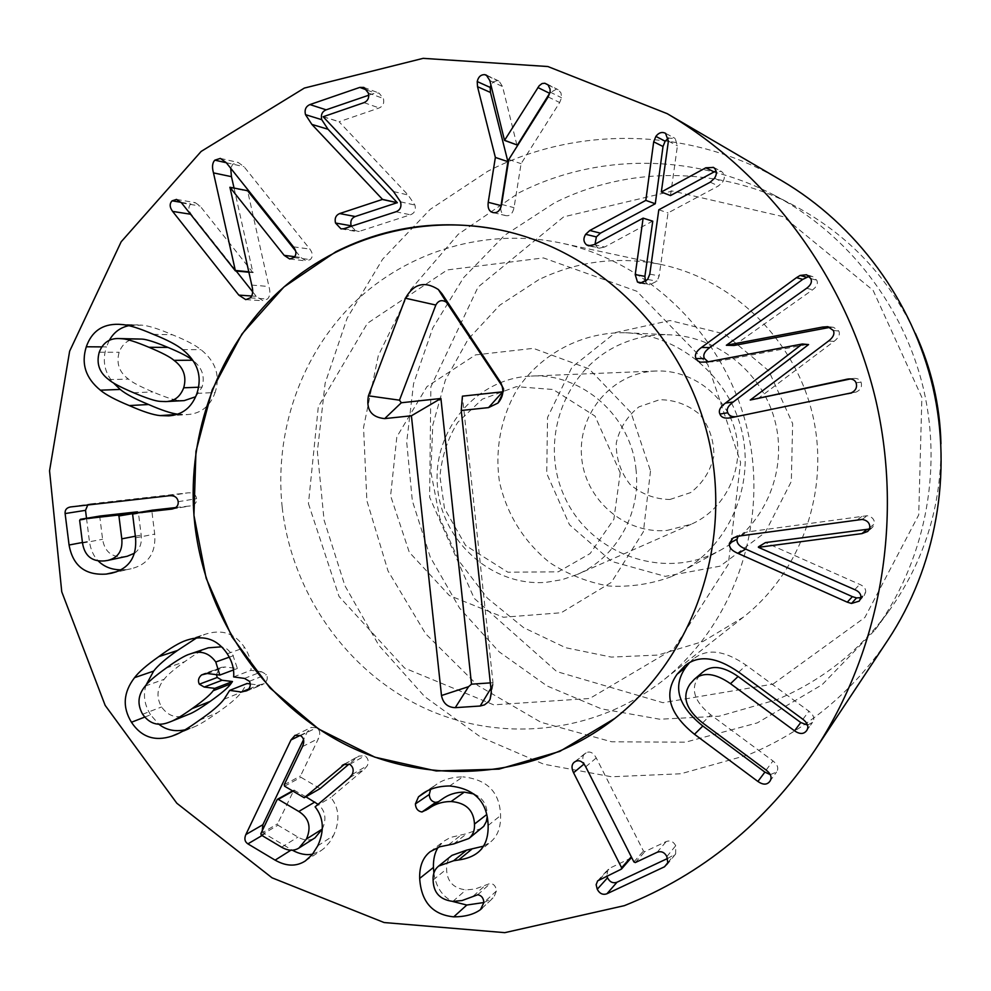 <?xml version="1.0" encoding="UTF-8"?>
<svg xmlns="http://www.w3.org/2000/svg" width="991" height="991" viewBox="0 0 991 991"><rect width="100%" height="100%" fill="white"/><g stroke="black" fill="none" stroke-linecap="round" stroke-linejoin="round"><path stroke-width="0.74" stroke-dasharray="4.96 3.72" d="M343.84 228.698L359.312 231.349L410.398 214.799C414.622 213.164 416.133 209.919 414.919 205.063L408.081 195.004L339.071 121.757L379.169 107.969C383.071 106.198 384.471 103.052 383.381 98.505L379.045 93.08L375.032 93.067L368.702 95.235M393.538 191.548L408.081 195.004M323.14 116.752L339.071 121.757M323.103 116.628L339.033 121.645M364.019 102.643L379.169 107.969M367.079 90.107L375.032 93.067M351.31 226.27L356.549 231.522L359.312 231.349M500.703 207.714C500.715 212.099 502.326 214.725 505.534 215.567L506.079 215.679C510.068 216.187 512.719 213.511 514.032 207.652L521.08 163.688L559.68 102.519L561.55 97.75L560.993 92.906L558.144 89.71L556.434 89.14L549.918 92.857M501.619 204.431L514.032 207.652M508.792 159.489L521.08 163.688M550.079 92.064L561.55 97.75M548.023 84.867L556.434 89.14M516.893 145.008L502.536 86.527L499.105 81.138L497.532 80.68L493.642 81.621L490.917 85.003M489.851 80.618L502.536 86.527M487.659 76.022L497.532 80.68M594.129 244.641L604.646 247.019L652.648 221.104M643.134 282.955L649.811 284.714L657.045 281.11L659.164 275.894L668.021 212.929L718.364 185.986L722.588 182.133C725.201 177.934 724.892 174.416 721.659 171.579L716.072 170.997M645.488 281.766L647.098 283.612M649.786 274.148L659.164 275.894M658.817 209.77L668.021 212.929M710.237 182.183L718.364 185.986M713.594 167.442L721.659 171.579M670.486 195.574L677.423 145.801L675.181 138.492L668.529 138.108M661.232 191.932L670.387 195.5M668.392 141.118L677.423 145.801M666.113 133.636L675.181 138.492M590.896 245.867L599.27 248.184L604.646 247.019M595.034 244.145L597.288 247.279M708.119 361.826L715.861 361.727L808.433 344.224M736.226 416.666L856.224 392.04C860.745 389.835 862.356 386.54 861.043 382.167C859.854 379.342 857.265 378.104 853.239 378.438L850.427 378.946M847.032 394.133L852.186 393.229M851.158 392.919L856.224 392.04M856.075 382.811L861.043 382.167M757.483 399.014L834.063 341.338C838.708 337.77 840.294 334.339 838.82 331.019L833.481 327.278L830.359 327.327M750.15 399.794L757.384 398.778M734.096 345.463L812.657 289.756C816.869 286.622 818.232 283.451 816.757 280.242L812.608 276.526L809.213 276.303M726.242 345.041L733.997 345.24M810.799 278.57L816.757 280.242M859.234 601.128L864.102 595.628L860.82 597.684L865.651 592.259C866.035 588.865 864.053 586.238 859.717 584.393L765.498 542.585M758.4 547.342L765.436 543.08M869.813 527.658L874.458 523.768C874.57 519.371 872.105 516.683 867.075 515.729L747.784 531.87L740.76 533.802L738.06 536.242M869.479 529.021L872.464 527.46L874.458 523.768M857.822 519.47L862.727 515.778M864.102 595.628L865.651 592.259M807.554 725.115L812.57 722.352C814.986 718.748 813.784 715.044 808.941 711.228L746.136 665.196C724.421 650.195 706.88 648.102 693.514 658.941L689.439 662.731M738.716 672.158L746.136 665.196M770.267 774.615L776.56 772.014C778.951 768.446 777.749 764.755 772.968 760.939L710.77 714.858C694.233 701.554 690.194 688.819 698.667 676.655L702.693 672.195M667.637 858.441L675.639 853.969L675.726 845.707C673.434 841.495 670.263 840.108 666.212 841.545L644.819 851.641L643.444 851.034L596.26 757.966C593.386 752.751 590.054 750.992 586.288 752.689L584.975 753.519C582.349 755.749 582.151 759.168 584.343 763.788L631.601 857.388M667.909 862.566L673.409 855.728M657.144 852.285L666.212 841.545M631.416 857.872L609.886 868.116L607.904 869.602L606.789 876.007M599.666 879.364L609.886 868.116M426.65 791.326L432.311 787.523L430.54 789.48M449.641 785.962L462.859 776.87C451.884 777.018 442.952 779.62 436.04 784.686L432.311 787.523M426.155 810.44L441.974 799.254M438.418 801.744L439.806 800.877M486.717 814.552L487.2 816.733M473.859 793.977C482.394 797.532 486.841 804.271 487.2 814.181M481.713 828.303L466.798 833.642L450.41 837.457L443.745 841.272L438.133 847.342M448.737 844.704L461.942 834.397M433.885 873.021C435.805 886.536 441.924 895.975 452.23 901.352M482.097 908.115L493.914 897.227L496.38 891.008C496.033 886.536 494.026 883.997 490.359 883.377L475.011 889.063L465.968 889.906C453.345 888.37 446.879 881.395 446.594 869.008C446.272 863.173 448.068 858.627 451.97 855.369M496.38 891.008L483.881 902.553L493.047 897.933M477.736 894.762L490.359 883.377M473.364 896.025L486.073 884.616M452.875 901.389L465.968 889.906M433.104 880.02L446.594 869.008M483.472 846.178L490.805 841.78C497.581 836.131 500.839 827.386 500.579 815.531C499.848 792.28 487.275 779.384 462.859 776.87M189.653 654.122L207.776 648.003C203.378 649.229 195.673 653.8 184.66 661.715C173.598 669.668 166.761 675.54 164.147 679.318C156.912 687.977 156.058 697.181 161.57 706.967C168.222 716.22 176.695 718.896 186.977 714.969L188.922 714.251M145.256 686.045L164.147 679.318M142.642 714.251L161.57 706.967M168.52 722.451L186.977 714.969M216.385 674.648L219.469 668.38L221.352 667.377L225.068 666.98L237.382 668.491L232.712 654.655L227.174 649.167L221.65 646.813M205.583 673.471L219.469 668.38M233.492 669.953L237.382 668.491M229.255 657.169L233.418 655.683M244.48 678.414L261.599 671.737L250.958 670.288C251.59 662.632 249.509 655.076 244.703 647.618C235.102 633.385 222.021 628.901 205.459 634.178L196.466 638.031M144.736 717.088L150.582 714.808L158.659 724.062M146.049 685.066C142.902 694.988 144.413 704.898 150.582 714.808M185.094 729.81L194.1 726.948C199.501 724.718 207.268 719.974 217.401 712.69C229.194 704.601 237.245 697.763 241.544 692.164L247.044 683.493M224.077 699.225L241.544 692.164M250.302 683.939L258.54 685.078L264.188 683.691C267.335 680.978 268.078 677.931 266.443 674.561L261.599 671.737M248.729 689.042L258.54 685.078M247.131 690.603L264.188 683.691M249.41 681.288L266.443 674.561M233.641 676.915L250.958 670.288M138.74 338.872C129.313 338.464 122.773 342.923 119.143 352.263C116.108 363.288 119.205 372.232 128.446 379.095C131.939 382.241 140.078 386.527 152.862 391.94C165.584 397.317 174.23 400.141 178.826 400.389L184.227 400.612M99.236 352.226L119.143 352.263M108.725 379.615L128.446 379.095M160.034 401.367L178.826 400.389M195.623 396.772L202.09 387.097C205.125 376.295 202.053 367.426 192.886 360.451M198.559 387.233L202.09 387.097M196.961 393.365L215.097 392.56C220.473 375.874 215.778 361.591 201 349.712C195.425 345.141 185.862 340.148 172.31 334.735C158.808 328.925 148.675 325.729 141.911 325.159L128.904 325.655M101.776 346.887L106.433 346.924C102.11 360.489 104.427 372.467 113.383 382.873M109.27 340.421L106.433 346.924M177.55 414.164L187.448 414.572C200.888 413.631 210.104 406.298 215.097 392.56M295.652 250.996L300.793 257.437L306.169 260.967L310.282 259.58C313.082 256.78 312.933 253.275 309.849 249.075L244.009 166.686L238.199 162.474L232.786 164.184L230.692 168.21M234.062 188.067L252.916 272.636L200.083 206.029L195.14 202.622L190.829 203.973C188.129 206.76 188.29 210.216 191.3 214.341L236.168 270.989M248.729 271.782L253.337 272.24M248.828 272.24L252.916 272.636M252.631 291.775L256.235 296.321L263.061 300.769L267.496 299.009C270.023 296.445 270.506 292.283 268.945 286.51L247.564 190.718M251.751 285.086L268.945 286.51M229.578 187.584L247.23 191.04M134.479 553.226C139.818 549.386 142.06 543.328 141.193 535.09L138.381 512.545M100.45 515.964L99.806 516.98L102.593 539.265C104.687 551.863 111.921 557.685 124.284 556.719L127.232 556.261M82.513 543.08L102.593 539.265M135.358 536.218L141.193 535.09M175.692 507.565L190.334 505.905C194.831 504.952 196.924 502.536 196.602 498.671C195.884 494.422 192.972 492.477 187.869 492.849L90.8 503.862L87.765 504.989M86.514 518.281L89.388 541.16C90.553 549.448 93.464 556.001 98.121 560.832M82.439 542.473L89.388 541.16M116.455 571.77L131.159 568.747C148.254 564.461 156.107 552.916 154.707 534.099L151.858 511.17L152.503 510.167M120.741 569.85L125.894 569.627M135.556 537.84L154.707 534.099M305.885 796.776L293.918 790.124L277.579 823.806L277.938 825.193L297.944 837.073C304.299 840.69 309.985 840.963 314.977 837.853M281.605 847.206L297.944 837.073M322.286 829.071L322.298 829.058C326.832 818.913 325.432 810.663 318.074 804.333M320.167 788.576L300.905 777.291L300.546 775.903L318.47 738.518C320.626 733.563 319.982 729.971 316.563 727.753L311.211 727.444L307.222 731.977L303.531 739.682M262.243 830.718L264.87 833.852L292.345 850.191M290.871 850.204L291.577 849.758M317.777 845.806L333.459 835.648C340.148 820.833 339.281 808.099 330.845 797.482L364.676 768.929L367.302 765.671C369.036 761.633 368.243 758.338 364.923 755.786L358.742 756.108L349.142 763.974M312.636 854.118L321.208 850.526L324.206 848.246L329.594 842.201L333.459 835.648M315.101 806.835L330.845 797.482M349.563 777.724L364.676 768.929M352.239 774.405L367.302 765.671M349.811 764.309L364.923 755.786M344.905 763.987L357.28 757.062M711.711 554.514L720.42 550.216C763.429 526.766 787.25 473.165 775.718 423.913C764.408 374.61 719.416 336.965 670.473 334.834C652.066 334.078 634.599 337.597 618.062 345.388C563.829 370.845 539.215 440.822 564.065 495.723C588.121 550.996 656.624 579.066 711.711 554.514M615.51 332.542L670.052 320.539L724.892 334.091L768.818 370.882L792.639 423.615L791.326 481.44L765.287 532.378L720.135 566.158L665.271 576.353L611.62 561.439L569.478 524.747L546.722 473.5L547.552 417.446L571.943 367.215L615.51 332.542M671.341 576.638C651.075 584.12 630.202 587.242 608.722 586.003C587.552 582.237 567.917 574.458 549.807 562.677C523.966 541.767 507.219 515.01 499.563 482.419C494.658 450.162 500.802 417.422 517.129 389.475C541.123 353.614 582.138 331.824 625.494 332.741C679.529 335.069 729.388 376.914 741.974 431.742C754.795 486.507 728.459 546.029 680.953 571.906L671.341 576.638M772.968 684.1L864.883 617.467L918.731 514.874L921.878 397.403L873.121 290.375L783.361 216.707L672.48 191.052L563.693 216.856L478.083 287.031L430.862 386.812L429.636 497.247L474.181 598.316L556.756 671.576L662.905 702.693L772.968 684.1M538.77 279.685L499.761 305.191L468.074 339.356L445.355 380.135L432.77 425.189L430.887 472.038L439.781 518.12L458.944 560.943L487.386 598.143L523.607 627.637L565.675 647.718L611.311 657.095L657.962 655.063L702.916 641.536L743.461 617.096C801.546 571.46 830.099 490.111 812.756 415.328C795.414 340.532 733.972 280.044 661.728 264.634C618.644 255.951 577.666 260.967 538.77 279.685M940.967 443.77C941.636 506.215 924.095 562.219 888.357 611.806C858.652 651.607 821.44 680.904 776.721 699.696L719.144 716.208L659.733 719.218L601.463 708.875L547.082 685.958L499.08 651.781L459.551 608.09L430.218 556.992L412.343 500.839L406.694 442.184L413.569 383.666L432.77 327.971L463.553 277.703L504.642 235.313L554.303 202.994C627.229 166.042 718.847 165.869 794.163 205.62C848.073 234.409 888.481 276.997 915.362 333.348M518.962 192.811C596.409 153.233 693.985 152.837 774.392 195.277C847.912 233.913 904.188 306.442 923.686 389.599C942.775 472.856 924.169 562.739 875.152 629.805L822.146 684.694L757.297 722.897L685.45 742.185L611.67 741.788L540.913 722.266L477.625 685.376L425.635 633.769L388.001 570.89L366.881 500.678L363.548 427.455L378.289 355.695L410.423 289.88L458.226 234.297L518.962 192.811M781.763 180.709C690.789 126.935 576.799 125.151 487.733 171.294L430.119 209.423L382.6 259.233L347.135 318.136L325.122 383.257L317.368 451.599L324.069 520.077L344.893 585.669L378.921 645.438L424.767 696.685L480.474 736.945L543.675 764.172L611.521 776.771L680.842 773.773L748.217 754.882C805.572 731.073 852.223 692.659 888.184 639.629M491.313 692.152L492.985 682.7L462.413 396.165M490.904 688.361L493.481 682.341L491.375 692.895M502.846 391.792L503.75 391.296L503.973 388.868L502.164 386.118M490.322 682.886L492.985 682.7M669.904 499.489L690.665 492.589C702.681 483.311 710.411 471.159 713.854 456.108C714.077 440.623 709.432 426.787 699.943 414.61C688.163 404.749 674.71 399.782 659.585 399.72L638.947 406.867C627.117 416.245 619.548 428.372 616.241 443.25C616.068 458.536 620.639 472.224 629.942 484.302C641.524 494.162 654.84 499.216 669.904 499.489M667.042 530.42L691.26 524.214C724.743 509.647 744.439 469.833 735.805 433.166C727.419 396.45 692.213 369.37 655.732 371.018C612.834 372.492 578.026 412.9 581.519 455.971C584.318 499.08 624.491 534.409 667.042 530.42M636.049 469.982C631.502 416.542 582.175 372.889 531.25 376.072C476.584 377.98 432.745 430.106 437.403 485.615C441.193 541.185 492.23 587.044 546.413 582.287L562.145 579.661L577.258 574.458C615.907 558.02 641.09 513.821 636.049 469.982M308.436 503.626L339.033 596.458L404.65 668.107L493.691 704.836L589.732 698.482L673.855 648.771L728.274 564.424L740.624 462.401L707.747 364.366L636.804 291.243L543.427 257.908L447.275 269.936L367.376 323.351L318.322 406.632L308.436 503.626M282.187 507.206C274.135 432.039 300.83 354.704 354.221 302.602C407.821 250.847 486.308 227.261 561.24 243.068C649.848 261.934 725.957 337.2 747.573 430.441C769.202 523.669 733.984 624.764 662.719 680.693C594.166 734.393 499.452 743.485 422.761 707.301C346.107 670.845 291.738 592.581 282.187 507.206M395.917 211.777L410.398 214.799M400.513 201.83L414.919 205.063M368.305 92.956L383.381 98.505M493.506 212.644L506.079 215.679M548.159 96.932L559.68 102.519M647.631 279.487L657.045 281.11M714.548 178.244L722.588 182.133M707.723 361.901L715.861 361.727M731.717 417.583L739.336 416.183M849.857 378.921L851.306 378.76M828.501 341.053L834.063 341.338M833.357 330.499L838.82 331.019M806.6 288.282L812.657 289.756M854.75 589.645L859.717 584.393M862.257 519.42L867.075 515.729M740.364 535.871L747.784 531.87M806.612 730.64L812.558 722.377L806.6 730.664M802.883 719.28L808.941 711.228M769.834 781.354L776.548 772.026M766.142 770.057L772.968 760.939M702.607 722.885L710.77 714.858M666.856 856.558L675.726 845.707M635.305 862.566L644.819 851.641M633.906 861.947L643.444 851.034M585.718 766.811L596.26 757.966M575.536 761.41L586.288 752.689M621.27 869.181L631.056 858.132M453.692 843.936L466.798 833.642M488.129 825.491L500.579 815.531M166.129 668.095L184.66 661.715M207.28 673.521L225.068 666.98M188.34 639.69L204.419 634.525M227.261 653.775L244.703 647.618M179.507 732.944L190.322 728.385M199.488 720.16L217.401 712.69M133.587 392.733L152.862 391.94M182.579 349.625L201 349.712M153.345 334.339L172.31 334.735M122.388 324.565L141.911 325.159M176.497 414.498L178.863 414.337M293.41 246.833L309.849 249.075M226.282 162.697L244.009 166.686M226.307 162.735L232.786 164.184M181.564 202.907L200.083 206.029M181.068 202.325L190.829 203.973M190.52 214.217L191.3 214.341M251.702 296.012L256.235 296.321M250.289 297.845L267.496 299.009M294.686 256.681L300.793 257.437M293.869 257.561L310.282 259.58M132.881 513.611L138.393 512.669M79.652 520.337L99.806 516.98M169.288 495.748L187.869 492.849M70.894 506.897L91.209 503.812M132.633 514.44L151.858 511.17M172.595 508.916L189.504 506.029M178.194 501.694L196.602 498.671M277.022 799.824L293.472 790.657M293.014 791.152L294.711 790.199M260.844 833.629L277.579 823.806M261.203 835.054L277.938 825.193M300.149 735.446L307.222 731.977M300.508 735.644L316.563 727.753M262.02 835.537L264.87 833.852M284.578 786.185L300.905 777.291M284.219 784.761L300.546 775.903M302.466 746.619L318.47 738.518M501.483 384.211L503.973 388.868M650.505 470.998L643.394 531.746L611.336 582.374L561.228 612.748L503.428 617.244L449.357 595.529L409.271 552.235L390.603 495.785L396.834 436.845L426.948 386.614L475.519 354.902L533.356 348.349L589.001 368.838L631.019 412.665L650.505 470.998M363.883 87.419L379.045 93.08M341.015 228.896L356.549 231.522M492.948 212.532L505.534 215.567M546.598 83.839L558.144 89.71M486.346 75.118L499.105 81.138M640.248 283.166L649.811 284.714M712.863 166.996L720.952 171.146M665.518 133.29L674.611 138.158M588.629 245.83L599.27 248.184M703.325 362.433L711.563 362.235M730.85 417.756L738.493 416.356M848.11 378.996L853.239 378.438M827.894 326.671L833.481 327.278M806.563 274.755L812.608 276.526M867.782 531.424L872.464 527.46M733.191 537.84L740.76 533.802M684.967 665.717L693.514 658.941M769.821 781.379L776.56 772.014M666.77 865.007L675.639 853.969M574.198 762.265L584.975 753.519M597.647 880.875L607.904 869.602M422.302 793.902L436.04 784.686M425.857 810.65L439.521 801.087M430.193 851.69L443.745 841.272M481.366 908.908L493.914 897.227M478.17 852.285L490.805 841.78M221.352 667.377L203.489 673.917M187.287 640.013L205.459 634.178M175.766 734.678L194.1 726.948M245.471 691.52L262.553 684.595M118.635 324.305L138.22 324.912M168.817 415.848L187.448 414.572M220.361 158.399L238.199 162.474M176.522 199.426L195.14 202.622M245.78 299.641L263.061 300.769M289.682 258.985L306.169 260.967M70.485 506.958L90.8 503.862M111.611 573.194L131.159 568.747M171.802 509.089L190.334 505.905M293.918 790.124L292.556 790.88M295.058 735.322L311.211 727.444M305.302 860.968L321.208 850.526M343.493 764.631L358.742 756.108M680.953 571.906L720.42 550.216M625.494 332.741L670.473 334.834M661.728 264.634L561.24 243.068M743.461 617.096L662.719 680.693M875.152 629.805L888.357 611.806M774.392 195.277L794.163 205.62M503.75 391.296L502.697 393.439M655.732 371.018L531.25 376.072M691.26 524.214L577.258 574.458M620.242 472.856L595.021 416.084L553.127 389.5L516.385 386.651L482.332 399.15L457.743 422.377C447.721 438.456 441.788 456.479 439.942 476.436L444.501 508.482L465.597 545.459L507.887 572.216L558.267 571.819L590.128 553.56L613.863 519.309L620.242 472.856"/><path stroke-width="1.49" d="M311.868 124.408L305.488 114.646C304.348 109.753 305.823 106.396 309.935 104.575L359.795 87.406L363.883 87.419L368.305 92.956C369.42 97.601 367.995 100.822 364.019 102.643L323.14 116.752L393.538 191.548L400.513 201.83C401.751 206.785 400.215 210.104 395.917 211.777L343.84 228.698L341.015 228.896L335.515 223.025C334.45 218.404 335.825 215.258 339.64 213.561L382.526 199.389L311.868 124.408L328.009 129.251L397.28 202.66L355.212 216.521C351.458 218.181 350.12 221.266 351.161 225.787L351.31 226.27M359.795 87.406L367.079 90.107M368.702 95.235L326.126 109.828C322.087 111.611 320.638 114.894 321.753 119.688L328.009 129.251M309.935 104.575L326.126 109.828M382.526 199.389L397.28 202.66M382.551 199.501L397.304 202.783M339.64 213.561L355.212 216.521M477.228 81.559C478.306 76.877 480.808 74.573 484.735 74.647L486.346 75.118L489.851 80.618L504.518 140.4L539.215 85.709L542.077 83.529L544.839 83.256L548.073 84.929L550.067 89.066L550.079 92.064L548.159 96.932L508.792 159.489L501.619 204.431C500.282 210.414 497.581 213.152 493.506 212.644L492.948 212.532C489.108 211.479 487.535 208.073 488.229 202.3L495.364 157.433L477.526 86.7L477.228 81.559L490.173 87.431L490.471 92.46L507.912 161.657L500.703 207.714M495.364 157.433L507.912 161.657M544.839 83.256L548.023 84.867M549.918 92.857L517.364 145.082L504.518 140.4M505.001 140.462L517.364 145.082M484.735 74.647L487.659 76.022M490.917 85.003L490.173 87.431M586.61 244.913C583.414 242.039 583.092 238.497 585.656 234.31L589.806 230.482L645.81 200.393L653.688 141.824L655.869 136.411C658.705 132.658 661.926 131.617 665.518 133.29L668.392 141.118L661.331 192.006L705.827 167.789L713.594 167.442C716.889 170.353 717.211 173.958 714.548 178.244L710.237 182.183L658.817 209.77L649.786 274.148L647.631 279.487L640.248 283.166L637.473 282.039L635.219 274.606L643.122 218.131L594.129 244.641L588.629 245.83L586.61 244.913L590.896 245.867M643.122 218.131L652.759 221.179L644.893 276.34L645.488 281.766M643.233 218.206L652.759 221.179M635.219 274.606L644.893 276.34M637.473 282.039L643.134 282.955M705.827 167.789L714.065 171.914L670.486 195.574L661.331 192.006M716.072 170.997L714.065 171.914M668.529 138.108L665.159 141.193L663.016 146.495L655.274 203.75L600.435 233.158L596.359 236.911L595.034 244.145M653.688 141.824L663.016 146.495M645.81 200.393L655.274 203.75M589.806 230.482L600.435 233.158M796.491 277.653L800.146 275.424L806.563 274.755L810.799 278.57C812.298 281.84 810.911 285.086 806.6 288.282L726.341 345.277L822.431 327.092L827.894 326.671L833.357 330.499C834.856 333.88 833.233 337.398 828.501 341.053L750.249 400.03L848.11 378.996C852.21 378.649 854.874 379.925 856.075 382.811C857.426 387.283 855.778 390.652 851.158 392.919L730.85 417.756C724.904 418.834 721.275 417.607 719.937 414.065C718.277 410.72 720.123 407.053 725.462 403.089L802.301 344.001L707.723 361.901L700.377 362.173L697.738 360.897L696.054 358.581C694.307 355.051 696.128 351.334 701.492 347.445L796.491 277.653L802.76 279.363L709.767 347.581C704.514 351.396 702.73 355.026 704.44 358.482L708.119 361.826M802.301 344.001L808.582 344.571L733.229 401.999C727.989 405.889 726.18 409.469 727.815 412.739C728.992 415.737 731.804 417.038 736.226 416.666M802.45 344.36L808.582 344.571M850.427 378.946L750.249 400.03M822.431 327.092L828.142 327.699L734.096 345.463L726.341 345.277M830.359 327.327L828.142 327.699M809.213 276.303L802.76 279.363M758.4 547.342L854.75 589.645C859.185 591.528 861.216 594.216 860.82 597.684L859.234 601.128L851.504 603.457L847.255 602.169L738.208 553.474C731.742 550.798 728.819 547.416 729.438 543.328L733.191 537.84L740.364 535.871L862.257 519.42C867.41 520.411 869.925 523.149 869.813 527.658L867.782 531.424L861.922 533.604L758.4 547.342M758.462 546.834L765.498 542.585L869.479 529.021M738.06 536.242L737.081 539.166C736.474 543.167 739.336 546.475 745.666 549.088L852.384 596.644L856.546 597.907L860.82 597.684M847.255 602.169L852.384 596.644M694.344 679.281L690.244 683.827C681.597 696.264 685.71 709.283 702.607 722.885L766.142 770.057C771.035 773.971 772.262 777.737 769.821 781.379C767.009 784.996 763.033 785.021 757.892 781.465L694.493 734.281C669.111 713.854 663.301 693.836 677.064 674.252L684.967 665.717C698.618 654.655 716.53 656.81 738.716 672.158L802.883 719.28C807.826 723.182 809.065 726.985 806.6 730.664L806.575 730.689C803.751 734.331 799.737 734.381 794.534 730.825L730.503 683.691C715.291 673.162 703.238 671.687 694.344 679.281L702.693 672.195C711.402 664.763 723.195 666.187 738.097 676.481L800.765 722.526L807.554 725.115M689.439 662.731L685.772 667.29C672.282 686.466 677.968 706.05 702.817 726.007L764.891 772.113L770.267 774.615M694.493 734.281L702.817 726.007M606.938 893.758C602.862 895.183 599.629 893.684 597.251 889.249L596.136 884.69L597.647 880.875L621.27 869.181L621.617 867.732L573.566 772.745C571.324 768.025 571.534 764.532 574.198 762.265L575.536 761.41C579.388 759.676 582.782 761.484 585.718 766.811L633.906 861.947L635.305 862.566L657.144 852.285C661.282 850.823 664.515 852.248 666.856 856.558L667.81 862.95L664.503 866.791L606.938 893.758L617.009 882.213L667.637 858.441M664.503 866.791L667.909 862.566M631.601 857.388L621.63 868.921M606.789 876.007L607.52 877.815C609.849 882.139 613.008 883.613 617.009 882.213M453.729 916.848L466.811 905.043L483.881 902.528L480.474 909.627C473.871 914.445 464.952 916.848 453.729 916.848C432.534 914.693 421.187 901.884 419.676 878.422C419.354 866.283 422.872 857.376 430.193 851.69L439.632 846.81L453.692 843.936L468.892 838.497C472.967 835.091 474.825 830.297 474.478 824.091C473.785 810.279 465.993 802.76 451.103 801.533C442.481 801.546 434.9 803.974 428.372 808.792L421.955 812.001C417.88 811.257 415.687 808.569 415.402 803.912L418.512 796.801L426.65 791.326M418.512 796.801L422.302 793.902C429.351 788.737 438.456 786.098 449.641 785.962C474.553 788.563 487.374 801.731 488.129 825.491C488.402 837.606 485.082 846.525 478.17 852.285C473.388 856.236 466.86 858.813 458.598 859.977L453.643 860.745L438.579 866.109C434.591 869.417 432.77 874.062 433.104 880.02C433.401 892.668 439.992 899.791 452.875 901.389L462.079 900.546L477.736 894.762C481.477 895.406 483.521 897.995 483.881 902.553M430.54 789.48L429.264 794.497C429.537 799.056 431.68 801.694 435.693 802.4L438.418 801.744M421.955 812.001L435.693 802.4M451.103 801.533L464.271 792.119L473.859 793.977M428.372 808.792L441.974 799.254C448.39 794.522 455.823 792.143 464.271 792.119M474.478 824.091L486.717 814.552M487.2 816.733L486.333 821.551L483.719 826.321L468.892 838.497M419.676 878.422L433.426 867.459L433.885 873.021M438.133 847.342C434.789 852.545 433.216 859.247 433.426 867.459M452.23 901.352L466.811 905.043M480.474 909.627L482.097 908.115M438.579 866.109L451.97 855.369L466.736 850.105L483.472 846.178M458.598 859.977L471.605 849.349M213.176 690.727L214.836 688.361L204.208 687.06L199.34 684.199C197.68 680.78 198.423 677.695 201.569 674.933L207.28 673.521L219.816 675.069L215.778 661.988C209.113 652.821 200.591 650.133 190.198 653.936L189.653 654.122C185.181 655.385 177.339 660.043 166.129 668.095C154.869 676.209 147.907 682.192 145.256 686.045C137.898 694.877 137.031 704.279 142.642 714.251C149.418 723.715 158.04 726.44 168.52 722.451L170.489 721.721C174.75 720.197 181.96 715.836 192.105 708.627C203.378 700.625 210.402 694.654 213.176 690.727L230.853 683.84L232.476 681.523L222.046 680.26L217.264 677.46L216.385 674.648M170.489 721.721L188.922 714.251C193.109 712.752 200.182 708.466 210.154 701.405C221.228 693.539 228.128 687.692 230.853 683.84M214.836 688.361L232.476 681.523M199.34 684.199L217.264 677.46M201.569 674.933L205.583 673.471M219.816 675.069L233.492 669.953M215.778 661.988L229.255 657.169M221.65 646.813L208.308 647.817L190.198 653.936M229.664 690.393L224.077 699.225C219.692 704.935 211.504 711.922 199.488 720.16C189.182 727.58 181.266 732.411 175.766 734.678L171.926 736.14C154.757 741.714 141.267 737.093 131.456 722.253C122.252 707.215 123.28 692.337 134.565 677.646C138.752 672.022 146.829 665.023 158.783 656.637C170.452 647.953 179.606 642.54 186.221 640.359L187.287 640.013C204.146 634.649 217.475 639.232 227.261 653.775C232.154 661.381 234.285 669.098 233.641 676.915L244.48 678.414L249.41 681.288C251.095 684.731 250.339 687.841 247.131 690.603L241.37 692.015L229.664 690.393L247.044 683.493L250.302 683.939M196.466 638.031L177.463 650.492C165.708 658.718 157.78 665.58 153.655 671.093L146.049 685.066M131.456 722.253L144.736 717.088M158.659 724.062C166.042 730.033 174.85 731.94 185.094 729.81M241.37 692.015L248.729 689.042M183.707 387.791C186.816 376.642 183.583 367.488 174.007 360.352L192.576 360.216C188.971 357.02 180.783 352.759 167.999 347.42C155.141 342.068 146.457 339.294 141.961 339.095L119.168 338.563C109.567 338.142 102.928 342.7 99.236 352.226C96.152 363.486 99.311 372.616 108.725 379.615C112.28 382.836 120.568 387.208 133.587 392.733C146.532 398.221 155.352 401.107 160.034 401.367L165.534 401.59C174.131 401.479 180.189 396.883 183.707 387.791L198.559 387.233M174.007 360.352C170.341 357.082 161.991 352.734 148.972 347.284C135.878 341.821 127.034 338.984 122.45 338.786L141.961 339.095M122.45 338.786L119.168 338.563M165.534 401.59L184.227 400.612L195.623 396.772M86.291 346.776C91.717 331.366 102.494 323.884 118.635 324.305L122.388 324.565C129.276 325.135 139.595 328.393 153.345 334.339C167.145 339.851 176.894 344.955 182.579 349.625C197.643 361.752 202.437 376.332 196.961 393.365C191.882 407.4 182.493 414.895 168.817 415.848L160.071 415.601C153.072 414.907 142.791 411.562 129.251 405.567C115.489 399.918 105.851 394.79 100.364 390.181C85.672 378.19 80.977 363.722 86.291 346.776L101.776 346.887M128.904 325.655C120.233 327.476 113.692 332.394 109.27 340.421M113.383 382.873L120.221 389.438C125.622 393.96 135.073 398.977 148.588 404.514C161.347 410.101 170.997 413.321 177.55 414.164M213.486 172.892C211.863 167.045 212.309 162.797 214.849 160.158L220.361 158.399L226.282 162.697L293.41 246.833C296.569 251.119 296.718 254.699 293.869 257.561L289.682 258.985L284.194 255.368L229.924 187.249L251.751 285.086C253.362 290.97 252.866 295.231 250.289 297.845L245.78 299.641L238.819 295.107L172.62 211.405C169.548 207.193 169.387 203.663 172.137 200.814L176.522 199.426L181.564 202.907L235.424 270.915L213.486 172.892L231.448 176.658L234.062 188.067M230.692 168.21L231.448 176.658M235.846 270.506L248.729 271.782M235.424 270.915L248.828 272.24M236.168 270.989L252.631 291.775M229.924 187.249L247.564 190.718L295.652 250.996M138.381 512.545L137.315 511.851L100.45 515.964M121.794 538.844L118.932 515.964L117.842 515.122L80.407 519.296L79.652 520.337L82.513 543.08C84.644 555.939 92.014 561.885 104.6 560.906L107.598 560.448C118.102 557.921 122.847 550.723 121.794 538.844L135.358 536.218M107.598 560.448L127.232 556.261L134.479 553.226M106.248 574.086C85.251 575.523 72.851 565.824 69.073 545.013L65.109 513.561C64.824 509.907 66.608 507.702 70.485 506.958L169.288 495.748C174.49 495.376 177.451 497.358 178.194 501.694C178.516 505.645 176.386 508.11 171.802 509.089L133.389 513.388L132.633 514.44L135.556 537.84C136.981 557.041 129.003 568.834 111.611 573.194L106.248 574.086L116.455 571.77M87.765 504.989L85.523 510.34L86.514 518.281M69.073 545.013L82.439 542.473M98.121 560.832C103.944 566.703 111.487 569.714 120.741 569.85M152.503 510.167L175.692 507.565M306.405 839.055C311.595 827.212 309.068 818.021 298.786 811.468L278.285 799.365L277.022 799.824L260.844 833.629L261.203 835.054L281.605 847.206C288.084 850.91 293.856 851.182 298.948 848.036L306.405 839.055L322.286 829.058M298.948 848.036L314.977 837.853L322.286 829.071M318.074 804.333L305.885 796.776M298.786 811.468L314.841 802.041M342.006 765.597L343.493 764.631L349.811 764.309C353.192 766.923 353.998 770.28 352.239 774.405L349.563 777.724L315.101 806.835C323.698 817.686 324.59 830.681 317.777 845.806L312.115 854.762L305.302 860.968C296.297 866.741 286.238 866.468 275.114 860.138L247.899 843.874C244.765 841.768 244.096 838.659 245.867 834.546L290.995 739.943L295.058 735.322L300.508 735.644C304.002 737.911 304.646 741.578 302.466 746.619L284.219 784.761L284.578 786.185L304.212 797.743L344.905 763.987M303.531 739.682L262.875 824.723L262.243 830.718M275.114 860.138L290.871 850.204M292.345 850.191C299.493 854.118 306.256 855.431 312.636 854.118M349.142 763.974L320.167 788.576L304.212 797.743M624.342 905.663L504.803 932.655L384.099 922.534L272.017 877.803L176.844 803.255L105.17 705.394L61.752 591.8L49.55 470.812L69.643 351.173L121.162 241.792L201.148 151.425L304.348 88.075L423.169 58.345L547.874 66.533L667.216 113.668C769.35 173.698 847.627 279.945 875.933 400.674C903.656 521.539 880.132 651.384 814.837 750.249C765.486 822.815 701.987 874.619 624.342 905.663M335.875 251.739C387.853 225.7 443.076 218.553 501.582 230.271C599.716 251.119 684.496 335.206 708.664 439.459C732.857 543.712 693.725 656.525 614.792 718.438L559.804 751.389L499.043 769.115L436.201 770.961L374.908 757.198L318.545 728.967L270.072 688.064L231.968 636.891L206.165 578.273L193.939 515.332L195.958 451.376L212.21 389.797L241.99 333.955L283.921 286.994L335.875 251.739M915.362 333.348C931.441 368.404 939.976 405.22 940.967 443.77M814.837 750.249L888.184 639.629C935.801 567.459 952.809 474.119 932.952 387.444C912.637 300.88 856.286 224.561 781.763 180.709L667.216 113.668M480.189 706.013L455.278 707.661C447.672 707.376 443.076 703.337 441.49 695.533L411.401 415.786L384.681 418.611C371.34 417.298 365.914 409.704 368.429 395.818L405.455 298.217C413.631 283.686 424.594 280.775 438.332 289.508L442.011 293.757L499.997 381.436C504.332 389.19 503.663 396.388 497.99 403.04L488.538 407.611L461.249 410.497L491.313 692.152L490.074 699.349L488.625 701.616L484.463 704.886L480.189 706.013L490.904 688.361M461.249 410.497L462.413 396.165L502.846 391.792M502.164 386.118L446.433 302.255C442.011 299.443 438.48 300.372 435.829 305.042L399.484 400.178L401.33 402.755L440.921 398.481L471.505 684.174L490.322 682.886M411.401 415.786L440.921 398.481M441.49 695.533L468.582 686.664L471.505 684.174M194.781 524.053C185.726 440.661 214.725 354.852 273.293 296.866C332.096 239.277 418.598 212.768 501.582 230.271C599.716 251.119 684.496 335.206 708.664 439.459C732.857 543.712 693.725 656.525 614.792 718.438C538.856 777.91 434.256 787.3 349.786 746.694C265.328 705.753 205.521 618.768 194.781 524.053M305.488 114.646L321.753 119.688M335.515 223.025L351.161 225.787M477.526 86.7L490.471 92.46M488.229 202.3L500.913 205.571M537.89 87.53L549.621 93.315M655.869 136.411L665.159 141.193M585.656 234.31L596.359 236.911M696.054 358.581L704.44 358.482M725.462 403.089L733.229 401.999M719.937 414.065L727.815 412.739M846.128 379.33L849.857 378.921M800.146 275.424L806.34 277.17M701.492 347.445L709.767 347.581M861.922 533.604L866.741 529.603M729.438 543.328L737.081 539.166M738.208 553.474L745.666 549.088M851.504 603.457L856.546 597.907M730.503 683.691L738.097 676.481M794.534 730.825L800.765 722.526M677.064 674.252L685.772 667.29M757.892 781.465L764.891 772.113M573.566 772.745L584.009 764.061M621.617 867.732L631.304 856.819M597.251 889.249L607.52 877.815M415.402 803.912L429.264 794.497M453.643 860.745L466.736 850.105M192.105 708.627L210.154 701.405M204.208 687.06L222.046 680.26M186.221 640.359L188.34 639.69M158.783 656.637L177.463 650.492M134.565 677.646L153.655 671.093M171.926 736.14L179.507 732.944M148.972 347.284L167.999 347.42M100.364 390.181L120.221 389.438M129.251 405.567L148.588 404.514M160.071 415.601L176.497 414.498M214.849 160.158L226.307 162.735M172.137 200.814L181.068 202.325M172.62 211.405L190.52 214.217M238.819 295.107L251.702 296.012M284.194 255.368L294.686 256.681M117.842 515.122L137.315 511.851M118.932 515.964L132.881 513.611M80.494 519.284L100.636 515.939M65.109 513.561L85.523 510.34M133.5 513.375L152.701 510.13M170.96 509.201L172.595 508.916M278.285 799.365L293.014 791.152M290.995 739.943L300.149 735.446M245.867 834.546L262.875 824.723M247.899 843.874L262.02 835.537M488.538 407.611L502.685 391.817M499.997 381.436L501.483 384.211M442.011 293.757L447.61 303.618M405.455 298.217L435.829 305.042M368.429 395.818L399.484 400.178M384.681 418.611L401.33 402.755M455.278 707.661L468.582 686.664M100.537 515.952L80.407 519.296M133.389 513.388L152.602 510.142M292.556 790.88L277.468 799.279M490.074 699.349L491.375 692.895M502.697 393.439L497.99 403.04M446.433 302.255L438.332 289.508"/></g></svg>
